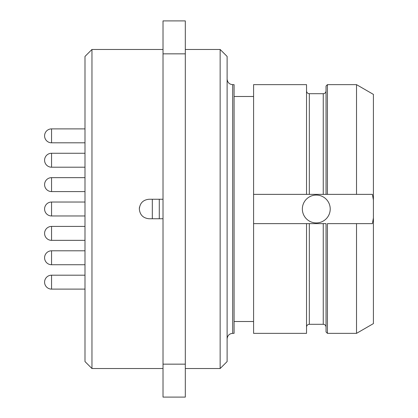 <?xml version="1.0" encoding="UTF-8"?>
<svg xmlns="http://www.w3.org/2000/svg" width="418" height="418" viewBox="0 0 418 418"><rect width="100%" height="100%" fill="white"/><g stroke="black" fill="none" stroke-linecap="round" stroke-linejoin="round"><path stroke-width="0.63" d="M91.96 368.535L91.96 49.465L84.995 56.43L84.995 361.57L91.96 368.535L163.02 368.535M159.284 199.245L149.085 199.245L152.319 199.245L152.319 218.755L149.085 218.755L163.02 218.755L149.085 218.755C143.165 218.175 139.91 214.925 139.335 209C139.91 203.075 143.165 199.825 149.085 199.245L163.02 199.245L159.284 199.245L159.284 218.755M163.02 53.844L163.02 20.9L185.315 20.9L185.315 397.1L163.02 397.1L163.02 53.844L185.315 53.844M163.02 364.156L185.315 364.156M185.315 49.465L220.145 49.465L220.145 368.535L185.315 368.535M220.145 368.535L227.115 361.57L227.115 56.43L220.145 49.465M232.685 333.355L232.685 84.645L234.08 84.645L234.08 333.355L232.685 333.355C229.33 333.653 227.476 335.513 227.115 338.93M356.523 223.63L327.435 223.63L327.435 333.355L326.04 331.96L326.04 223.63L306.535 223.63L306.535 333.355L253.585 333.355L253.585 84.645L306.535 84.645L306.535 194.37L356.523 194.37L356.523 84.645L373.415 94.4L373.415 217.93L372.401 223.63L356.523 223.63L356.523 333.355L373.415 323.6L373.415 217.93M253.585 223.63L306.535 223.63M373.415 200.07L372.401 194.37L326.04 194.37L326.04 86.04L327.435 84.645L327.435 194.37M316.285 195.065A13.935 13.935 0 0 0 302.355 209A13.935 13.935 0 0 0 316.285 222.935A13.935 13.935 0 0 0 330.22 209A13.935 13.935 0 0 0 316.285 195.065M253.585 194.37L306.535 194.37M139.534 207.041A9.755 9.755 0 0 0 139.335 209M84.995 177.65L51.555 177.65L51.555 191.585L84.995 191.585M84.995 226.415L51.555 226.415L51.555 240.35L84.995 240.35M84.995 250.8L51.555 250.8L51.555 264.735L84.995 264.735M84.995 202.035L51.555 202.035L51.555 215.965L84.995 215.965M84.995 153.265L51.555 153.265L51.555 167.2L84.995 167.2M84.995 128.885L51.555 128.885L51.555 142.815L84.995 142.815M84.995 275.185L51.555 275.185L51.555 289.115L84.995 289.115M323.255 194.37L323.255 93.7C324.948 93.538 325.873 92.608 326.04 90.915M309.32 223.63L309.32 324.3L323.255 324.3L323.255 223.63M323.255 93.7L309.32 93.7L309.32 194.37M51.555 177.65A6.965 6.965 0 0 0 44.585 184.615A6.965 6.965 0 0 0 51.555 191.585M51.555 226.415A6.965 6.965 0 0 0 44.585 233.385A6.965 6.965 0 0 0 51.555 240.35M51.555 250.8A6.965 6.965 0 0 0 44.585 257.765A6.965 6.965 0 0 0 51.555 264.735M51.555 202.035A6.965 6.965 0 0 0 44.585 209A6.965 6.965 0 0 0 51.555 215.965M51.555 153.265A6.965 6.965 0 0 0 44.585 160.235A6.965 6.965 0 0 0 51.555 167.2M51.555 128.885A6.965 6.965 0 0 0 44.585 135.85A6.965 6.965 0 0 0 51.555 142.815M51.555 275.185A6.965 6.965 0 0 0 44.585 282.15A6.965 6.965 0 0 0 51.555 289.115M91.96 49.465L163.02 49.465M232.685 84.645C229.33 84.347 227.476 82.487 227.115 79.07M234.08 321.51L253.585 321.51M234.08 96.49L253.585 96.49M327.435 333.355L356.523 333.355M327.435 84.645L356.523 84.645M323.255 324.3C324.948 324.462 325.873 325.392 326.04 327.085M309.32 324.3C307.627 324.462 306.697 325.392 306.535 327.085M309.32 93.7C307.627 93.538 306.697 92.608 306.535 90.915"/></g></svg>
